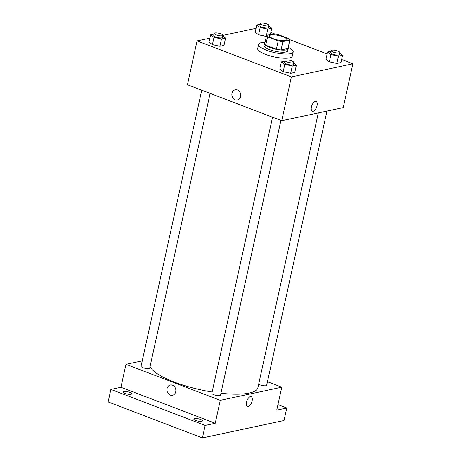 <?xml version="1.0" encoding="UTF-8"?>
<svg xmlns="http://www.w3.org/2000/svg" width="461" height="461" viewBox="0 0 461 461"><rect width="100%" height="100%" fill="white"/><g stroke="black" fill="none" stroke-linecap="round" stroke-linejoin="round"><path stroke-width="0.69" d="M282.921 36.73A8.851 2.311 -167.6 0 1 286.834 39.64A8.851 2.311 -167.6 0 1 277.695 39.992A8.851 2.311 -167.6 0 1 269.547 35.837A8.851 2.311 -167.6 0 1 282.921 36.73M273.5 33.883L266.562 35.364A11.888 3.1 -167.6 0 0 267.547 36.845L278.19 40.908A11.888 3.1 -167.6 0 0 282.881 41.599L289.819 40.113A11.888 3.1 -167.6 0 0 288.834 38.632L278.19 34.569A11.888 3.1 -167.6 0 0 273.5 33.883M282.881 41.599L281.043 49.944L287.987 48.463L289.819 40.113M281.043 49.944A11.888 3.1 -167.6 0 1 276.352 49.252L278.19 40.908M266.562 35.364L264.723 43.709A11.888 3.1 -167.6 0 0 265.715 45.19L276.352 49.252M264.914 42.85A12.17 3.175 12.4 0 0 264.47 43.472A12.17 3.175 12.4 0 0 272.635 48.411A12.17 3.175 12.4 0 0 286.327 49.897A12.17 3.175 12.4 0 0 288.24 48.699A12.17 3.175 12.4 0 0 288.096 47.944M288.24 48.699L287.785 50.785A12.17 3.175 -167.6 0 1 285.872 51.984A12.17 3.175 -167.6 0 1 272.18 50.497A12.17 3.175 -167.6 0 1 264.009 45.558L264.47 43.472M265.715 45.19L267.547 36.845M288.223 47.374A17.702 4.616 -167.6 0 1 293.184 51.972A17.702 4.616 -167.6 0 1 274.906 52.681A17.702 4.616 -167.6 0 1 258.604 44.371A17.702 4.616 -167.6 0 1 265.04 42.274M293.184 51.972L292.268 56.144A17.702 4.616 -167.6 0 1 273.99 56.853A17.702 4.616 -167.6 0 1 257.687 48.543L258.604 44.371M284.886 61.111L281.406 61.855L279.798 69.156L283.192 71.674L290.678 73.316L294.775 72.44L296.383 65.134L293.53 63.019M214.094 34.068L210.614 34.811L209.012 42.118L212.4 44.631L219.891 46.273L223.988 45.397L225.59 38.096L222.738 35.975M209.876 38.171L197.083 40.902L291.375 76.924L352.872 63.785L341.624 59.486M327.143 53.954L289.71 39.658M275.01 34.039L270.838 32.449M256.045 28.305L222.865 35.393M331.056 51.246L327.575 51.989L325.973 59.29L329.361 61.809L336.853 63.451L340.95 62.575L342.552 55.268L339.699 53.153M260.269 24.203L256.789 24.946L255.181 32.253L258.575 34.765L266.343 36.344L267.668 29.106L271.765 28.23L268.913 26.116M197.083 40.902L187.448 84.72L281.74 120.742L343.238 107.603L352.872 63.785M281.74 120.742L291.375 76.924M316.085 101.437A5.255 2.524 -69.1 0 1 317.018 105.748A5.255 2.524 -69.1 0 1 312.333 111.257A5.255 2.524 -69.1 0 1 311.855 105.448A5.255 2.524 -69.1 0 1 316.085 101.437A5.255 2.524 -69.1 0 1 317.018 105.748A5.255 2.524 -69.1 0 1 312.333 111.257M237.403 89.953A5.255 4.403 77.9 0 1 240.757 95.283A5.255 4.403 77.9 0 1 237.415 100.049A5.255 4.403 77.9 0 1 232.01 95.825A5.255 4.403 77.9 0 1 235.219 89.768A5.255 4.403 77.9 0 1 237.403 89.953M237.415 100.049A5.255 4.403 77.9 0 1 232.01 95.825A5.255 4.403 77.9 0 1 235.219 89.768M318.303 112.928L257.906 387.632A55.326 14.429 -167.6 0 1 220.928 393.233M212.129 392.017A55.326 14.429 -167.6 0 1 150.09 366.414M280.91 120.425L220.508 395.158A4.426 1.153 -167.6 0 1 215.932 395.331A4.426 1.153 -167.6 0 1 211.858 393.256L272.549 117.227M326.964 111.078L266.677 385.292A4.426 1.153 -167.6 0 1 263.41 385.701A4.426 1.153 -167.6 0 1 258.661 384.203M210.118 93.381L149.716 368.114A4.426 1.153 -167.6 0 1 145.146 368.293A4.426 1.153 -167.6 0 1 141.072 366.213L201.757 90.189M142.253 360.836L125.98 364.311L220.272 400.332L281.769 387.194L267.461 381.725M125.98 364.311L120.932 387.263L110.882 389.412L108.128 401.929L202.419 437.95L205.168 425.434L215.224 423.284L220.272 400.332M202.419 437.95L284.022 420.513L286.777 407.997L277.937 404.62M281.769 387.194L276.721 410.146L286.777 407.997M251.17 396.673A5.255 2.524 -69.1 0 1 252.104 400.984A5.255 2.524 -69.1 0 1 247.424 406.493A5.255 2.524 -69.1 0 1 246.94 400.684A5.255 2.524 -69.1 0 1 251.176 396.673A5.255 2.524 -69.1 0 1 252.109 400.984A5.255 2.524 -69.1 0 1 247.419 406.493M120.932 387.263L215.224 423.284M172.495 385.189A5.255 4.403 77.9 0 1 175.843 390.519A5.255 4.403 77.9 0 1 172.5 395.284A5.255 4.403 77.9 0 1 167.101 391.066A5.255 4.403 77.9 0 1 170.305 385.004A5.255 4.403 77.9 0 1 172.495 385.189M172.5 395.284A5.255 4.403 77.9 0 1 167.101 391.066A5.255 4.403 77.9 0 1 170.305 385.004M194.525 418.548A4.426 1.153 -167.6 0 1 199.504 419.089A4.426 1.153 -167.6 0 1 202.471 420.881A4.426 1.153 -167.6 0 1 197.902 421.06A4.426 1.153 -167.6 0 1 193.827 418.98A4.426 1.153 -167.6 0 1 194.525 418.548M123.732 391.504A4.426 1.153 -167.6 0 1 128.711 392.046A4.426 1.153 -167.6 0 1 131.685 393.838A4.426 1.153 -167.6 0 1 127.109 394.017A4.426 1.153 -167.6 0 1 123.035 391.942A4.426 1.153 -167.6 0 1 123.732 391.504M110.882 389.412L205.168 425.434M256.789 24.946L260.177 27.464L267.668 29.106M269.057 25.453L268.596 27.539A4.426 1.153 -167.6 0 1 264.026 27.718A4.426 1.153 -167.6 0 1 259.952 25.637L260.413 23.551A4.426 1.153 -167.6 0 1 267.098 23.995A4.426 1.153 -167.6 0 1 269.057 25.453A4.426 1.153 -167.6 0 1 264.487 25.632A4.426 1.153 -167.6 0 1 260.413 23.551M255.181 32.253L258.575 34.765L260.177 27.464M258.575 34.765L266.06 36.407M270.371 34.546L271.765 28.23M210.614 34.811L214.008 37.329L221.493 38.966L225.59 38.096M222.882 35.318L222.427 37.404A4.426 1.153 -167.6 0 1 217.857 37.583A4.426 1.153 -167.6 0 1 213.783 35.503L214.238 33.417A4.426 1.153 -167.6 0 1 220.928 33.86A4.426 1.153 -167.6 0 1 222.882 35.318A4.426 1.153 -167.6 0 1 218.312 35.491A4.426 1.153 -167.6 0 1 214.238 33.417M209.012 42.118L212.4 44.631L214.008 37.329M212.4 44.631L219.891 46.273L221.493 38.966M219.891 46.273L223.988 45.397M327.575 51.989L330.969 54.507L338.455 56.144L342.552 55.268M339.849 52.496L339.388 54.582A4.426 1.153 -167.6 0 1 334.819 54.755A4.426 1.153 -167.6 0 1 330.744 52.681L331.2 50.595A4.426 1.153 -167.6 0 1 337.89 51.038A4.426 1.153 -167.6 0 1 339.849 52.496A4.426 1.153 -167.6 0 1 335.274 52.669A4.426 1.153 -167.6 0 1 331.2 50.595M325.973 59.29L329.361 61.809L330.969 54.507M329.361 61.809L336.853 63.451L338.455 56.144M336.853 63.451L340.95 62.575M281.406 61.855L284.794 64.373L292.286 66.009L296.383 65.134M293.674 62.362L293.219 64.448A4.426 1.153 -167.6 0 1 288.644 64.621A4.426 1.153 -167.6 0 1 284.57 62.546L285.031 60.46A4.426 1.153 -167.6 0 1 291.721 60.904A4.426 1.153 -167.6 0 1 293.674 62.362A4.426 1.153 -167.6 0 1 289.105 62.535A4.426 1.153 -167.6 0 1 285.031 60.46M279.798 69.156L283.192 71.674L284.794 64.373M283.192 71.674L290.678 73.316L292.286 66.009M290.678 73.316L294.775 72.44"/></g></svg>
